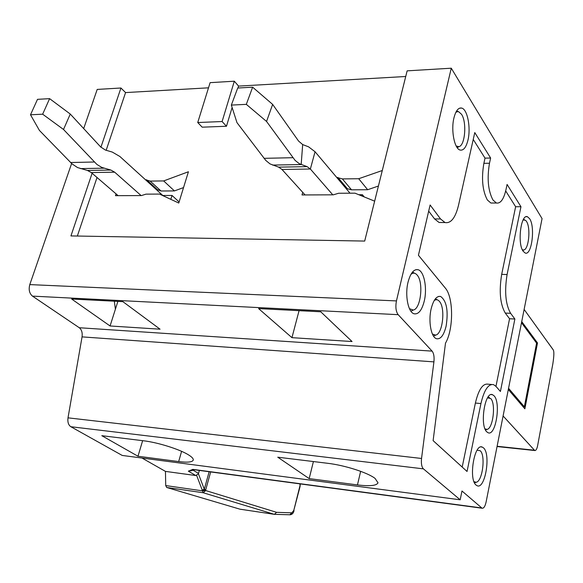 <?xml version="1.0" encoding="UTF-8"?>
<svg xmlns="http://www.w3.org/2000/svg" width="583" height="583" viewBox="0 0 583 583"><rect width="100%" height="100%" fill="white"/><g stroke="black" fill="none" stroke-linecap="round" stroke-linejoin="round"><path stroke-width="0.87" d="M92.114 173.268L70.937 235.926L364.696 241.071L407.138 70.849L451.271 68.204L542.059 218.61L486.113 501.97C485.114 506.372 483.773 508.456 482.09 508.223L195.065 469.854M190.663 470.911L194.686 469.803M482.09 508.223L461.976 491.003L460.176 499.799L122.211 455.44L70.835 426.72C68.415 425.043 67.468 422.077 68.007 417.843L421.545 458.471L433.92 361.875C434.415 356.934 433.818 353.349 432.112 351.126L398.16 314.674C395.901 311.533 395.332 306.95 396.447 300.915L451.271 68.204M237.988 88.011L238.571 86.095L234.322 81.205L210.113 82.655L197.732 122.525L202.184 127.174L226.466 126.256L232.121 107.491M145.473 179.746L150.144 181.087L163.663 180.934L188.426 171.752L178.77 203.037L159.516 194.081L145.976 194.146L141.443 195.575L115.492 195.677L116.075 193.891M83.682 128.573L97.208 89.425L120.943 88.004L125.571 92.58L208.51 87.822M238.571 86.095L405.732 76.497M125.571 92.58L106.172 150.283M97.026 177.494L77.35 236.035M382.288 170.513L358.705 178.726L342.381 178.908L336.726 177.443M302.723 192.346L302.009 194.948L333.308 194.824L338.636 193.25L355.003 193.177L374.643 201.157M71.614 163.51L29.791 284.599C28.48 289.598 29.369 293.446 32.466 296.12L79.281 327.733C81.664 329.672 82.589 332.718 82.057 336.879L68.007 417.843M120.943 88.004L100.917 147.229M352.059 341.536L320.752 311.781L258.604 308.596L291.952 337.666L352.059 341.536M160.063 329.191L122.867 301.644L71.643 299.021L110.07 325.977L160.063 329.191M110.07 325.977L117.883 301.389M114.334 301.207L115.398 309.216M524.124 309.427L553.267 349.931C554.185 351.469 554.039 356.155 552.815 363.996L537.621 445.667C536.914 449.048 535.959 450.666 534.757 450.535L503.093 415.963M508.318 389.495L524.875 408.821L537.497 342.935L521.727 321.597M536.411 342.87L537.497 342.935M141.982 458.034L165.455 471.392L165.725 485.573L166.694 487.475L239.956 509.178L274.338 514.337L276.626 512.34L205.733 490.565L203.168 492.744L202.221 490.077L204.298 489.254L209.144 471.742M460.176 499.799L423.411 468.856C421.662 466.99 421.043 463.536 421.545 458.471M327.631 463.288L277.763 457.196L309.172 478.607L357.452 484.918C369.804 486.411 376.654 485.705 378.017 482.804L375.088 478.432C367.858 472.667 344.75 465.263 327.631 463.288M143.505 440.777L101.806 435.683L137.989 456.249L178.675 461.568C187.675 462.676 192.543 462.151 193.294 459.994C193.49 458.661 191.858 456.926 188.404 454.806C179.557 449.253 157.716 442.402 143.505 440.777M146.53 179.732L157.417 189.643L161.017 190.998L174.426 190.918L183.543 187.58M156.375 189.65L157.417 189.643M150.144 181.087L161.017 190.998M163.663 180.934L174.426 190.918M137.989 456.249L142.631 440.675M299.064 310.666L291.952 337.666M345.916 188.338L351.52 189.818L367.669 189.723L378.418 186.028M337.878 177.429L347.053 188.331M342.381 178.908L351.52 189.818M358.705 178.726L367.669 189.723M364.244 196.93L362.407 194.715L358.829 194.729M362.072 196.048L362.407 194.715M332.784 194.831L310.367 169.019L307.103 166.643L299.312 163.706L295.107 160.398L266.555 121.453L246.317 104.357L252.628 87.18L237.718 88.026L231.349 105.086L236.968 122.627L265.731 160.376L270.002 163.896L278.638 167.139L281.99 169.478L305.069 194.933M252.628 87.18L272.64 104.401L298.554 141.05L302.672 144.569L308.582 146.836L315.053 151.74L350.019 193.199M231.349 105.086L246.317 104.357M272.64 104.401L266.555 121.453M508.558 388.307L524.365 406.81L536.586 343.11L521.501 322.749M524.365 406.81L523.053 406.694M309.172 478.607L313.414 461.554M165.455 471.392L195.815 475.539L198.402 473.782L199.386 470.43M189.584 471.232L188.345 471.159L192.82 469.366L481.638 507.953M165.725 485.573L202.235 490.813L205.733 490.565L205.719 489.829L202.221 490.077L196.639 475.415M523.126 251.215L525.181 253.022C531.703 255.966 535.434 227.006 529.655 218.749L527.455 216.738C520.94 213.597 517.165 243.337 523.126 251.215M486.79 431.85L488.146 432.768C495.79 436.332 501.096 402.576 494.041 395.799L492.511 394.706C484.91 390.88 479.496 425.532 486.79 431.85M476.078 485.071L477.207 485.763C485.173 489.523 491.017 454.172 483.555 447.926L482.25 447.074C474.336 443.029 468.36 479.313 476.078 485.071M408.005 282.289C404.777 295.209 408.122 312.299 414.039 313.778C418.477 314.587 421.888 310.331 424.278 301.003C427.39 288.228 424.162 271.328 418.171 269.747C413.85 268.88 410.461 273.063 408.005 282.289M431.136 308.881C428.155 321.284 431.136 337.375 436.529 338.73C440.661 339.452 443.86 335.247 446.119 326.108C448.473 310.826 446.651 300.952 440.661 296.485C436.631 295.705 433.453 299.844 431.136 308.881M453.931 117.948C450.812 130.373 454.47 148.905 460.118 150.057C463.543 150.706 466.167 147.353 467.989 140C470.984 127.728 467.479 109.371 461.729 108.081C458.384 107.418 455.789 110.704 453.931 117.948M418.434 255.267L445.303 288.053C453.603 297.33 453.661 329.3 445.492 343.161L433.118 440.631L467.049 471.479L480.939 403.545C484.109 390.042 488.306 383.731 493.531 384.627L495.936 386.354L500.418 391.477L514.876 319.01L510.628 313.326C505.548 304.457 504.368 291.529 507.086 274.549L520.962 206.725L507.086 184.447L506.015 189.519C503.77 199.24 500.564 203.737 496.403 203.015L492.919 199.947C488.08 190.648 486.936 178.413 489.494 163.233L490.624 158.022L474.773 132.567L458.5 205.362C455.403 217.889 450.914 223.617 445.026 222.546L440.551 218.968L430.116 204.983L418.434 255.267M523.126 219.915L525.647 220.359L526.485 221.409C530.865 227.603 528.832 249.349 523.789 249.983L522.332 249.757M487.548 397.854L490.711 398.539C496.053 403.567 493.05 428.753 487.002 429.387L485.005 428.869M477.127 450.2L480.246 450.761C485.821 455.542 482.447 481.638 476.129 482.272L473.994 481.66M410.928 274.36C412.895 272.72 414.79 272.757 416.605 274.476L417.056 274.965C423.783 281.968 420.897 308.924 413.267 310.039L409.47 308.706M434.16 300.609C435.844 299.349 437.439 299.443 438.97 300.894L439.363 301.324C445.638 307.817 442.745 334.146 435.61 335.108L432.418 334.066M455.768 112.483L457.021 111.739L458.639 111.703L461.532 114.29C466.998 122.197 465.117 145.612 458.916 146.668L456.205 146.034M440.551 218.968L434.568 218.924L428.687 211.133M434.568 218.924L439.079 222.495L442.38 222.524M490.624 158.022L485.012 158.131L473.236 139.446M493.065 203.015L490.857 203.015L487.344 199.954C482.462 190.677 481.303 178.471 483.875 163.335L485.012 158.131M520.962 206.725L515.627 206.717L505.694 190.954M507.093 274.542L501.686 274.353L515.627 206.717M501.686 274.353C498.946 291.303 500.141 304.209 505.272 313.071L509.564 318.748L514.876 319.01M495.958 386.383L509.564 318.748M491.564 384.467L488.073 384.19C482.804 383.301 478.577 389.582 475.385 403.05L462.195 467.07M118.138 195.662L91.291 172.561L87.421 170.447L77.51 167.547L71.92 163.787L39.425 130.432L30.505 114.778L42.654 114.195L63.518 129.477L96.902 164.442L101.799 167.416L110.857 170.047L114.676 172.182L91.291 172.561M141.115 195.575L114.676 172.182M63.518 129.477L70.266 114.042L100.611 146.901L105.421 150.064L112.293 152.076L119.872 156.484L162.81 195.494L172.029 195.458L179.098 201.958M170.819 199.342L172.029 195.458M70.266 114.042L49.613 98.651L37.501 99.336L30.505 114.778M42.654 114.195L49.613 98.651M197.732 122.525L222.101 121.541L226.466 126.256M234.322 81.205L222.101 121.541M29.791 284.599L396.447 300.915M32.466 296.12L398.16 314.674M79.281 327.733L432.112 351.126M553.07 349.581L548.399 343.103M82.057 336.879L433.92 361.875M423.411 468.856L70.835 426.72M178.675 461.568L181.597 451.337M357.452 484.918L360.644 471.319M315.053 151.74L310.367 169.019L281.99 169.478M278.638 167.139L307.103 166.643M302.672 144.569L301.178 164.552L272.553 165.076M264.019 158.328L292.87 157.702M195.815 475.539L188.345 471.159M193.082 470.197L198.548 473.425M210.667 471.939L205.719 489.829L204.298 489.254L198.402 473.782M299.808 486.375L293.796 510.395L300.041 486.659L299.946 483.875M293.796 510.395L291.908 512.829L276.626 512.34M274.338 514.337L203.168 492.744L166.694 487.475M289.795 514.782L291.908 512.829M483.875 163.335L489.494 163.233M510.628 313.326L505.272 313.071M480.939 403.545L475.385 403.05M497.11 446.272L534.283 450.207M70.609 162.526L94.278 162.008M103.971 168.174L80.439 168.604M87.421 170.447L110.857 170.047M300.041 486.659L300.289 483.926M274.761 514.344L290.137 514.789C292.141 514.563 293.438 513.186 294.036 510.664M527.455 216.738L526.143 216.73M523.789 249.983L522.711 250.522M524.401 219.689L523.519 219.208M492.511 394.706L491.243 394.604M487.002 429.387L485.522 430.014M489.414 397.635L488.219 396.855M482.25 447.074L481.019 446.942M476.129 482.272L474.54 482.913M415.861 269.674L418.171 269.747M414.571 273.252L412.524 272.021M413.267 310.039L410.906 311.213M438.686 296.397L440.661 296.485M437.214 299.822L435.428 298.736M435.61 335.108L433.526 336.107M461.729 108.081L459.564 108.176M458.18 111.615L456.671 110.85M458.916 146.668L457.196 147.667M439.079 222.495L445.026 222.546M490.857 203.015L496.403 203.015M534.757 450.535L497.059 446.542"/></g></svg>
